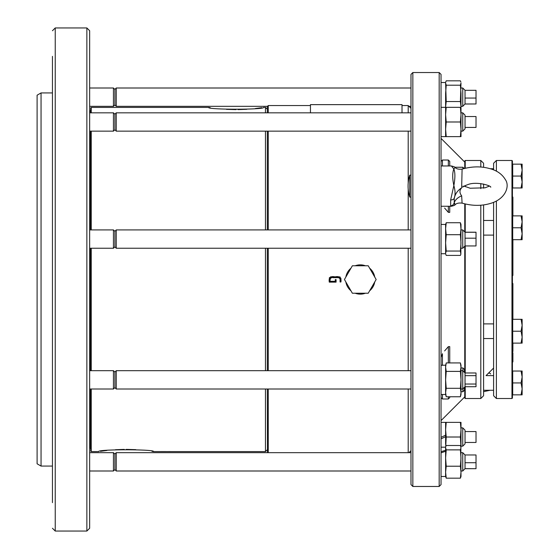<?xml version="1.0" encoding="UTF-8"?>
<svg xmlns="http://www.w3.org/2000/svg" width="559" height="559" viewBox="0 0 559 559"><rect width="100%" height="100%" fill="white"/><g stroke="black" fill="none" stroke-linecap="round" stroke-linejoin="round"><path stroke-width="0.84" d="M261.752 107.684L255.302 108.53M246.798 109.278L237.973 109.606M236.059 109.62L226.437 109.347M210.247 107.67L208.598 107.412C206.9 109.809 265.218 109.809 263.534 107.412L265.462 107.412L265.462 112.827M265.462 131.148L265.462 229.917M265.462 248.238L265.462 370.687M265.462 389.008L265.462 451.588L153.627 451.588C155.325 449.191 97.007 449.191 98.698 451.588L91.236 451.588L91.236 389.008M208.598 107.412L91.236 107.412L90.768 107.88L90.768 112.827M100.48 451.316L106.93 450.47M115.433 449.722L124.259 449.394M126.166 449.38L135.795 449.653M151.985 451.33L153.627 451.588M344.435 279.5L352.366 265.77L368.227 265.77L376.151 279.5L368.227 293.23L352.366 293.23L344.435 279.5M465.032 245.946L476.016 245.946L476.016 238.19L465.032 238.19L465.032 232.209L462.74 229.917L462.74 248.238L465.032 245.946L465.032 238.19M476.016 238.19L476.016 232.209L465.032 232.209M476.016 232.271L465.032 232.271M465.032 116.545L476.016 116.545L476.016 127.431L465.032 127.431L465.032 115.119L462.74 112.827L462.74 131.148L465.032 128.856L465.032 127.431M465.032 468.701L476.016 468.701L465.032 468.645L465.032 454.97L462.74 452.671L462.74 470.999L465.032 468.645M476.016 468.645L476.016 454.97L465.032 454.97M476.016 462.719L465.032 462.719M465.032 386.716L476.016 386.716L476.016 384.033L465.032 384.033L465.032 372.979L462.74 370.687L462.74 389.008L465.032 386.716L465.032 384.033M476.016 384.033L476.016 372.979L465.032 372.979M476.016 375.662L465.032 375.662M465.032 442.455L476.016 442.455L476.016 431.569L465.032 431.569L465.032 430.144L462.74 427.852L462.74 446.173L465.032 443.881L465.032 431.569M465.032 98.056L476.016 98.056L476.016 103.974L465.032 103.974L465.032 90.299L462.74 88.001L462.74 106.329L465.032 103.974M476.016 98.056L476.016 90.299L465.032 90.299M465.032 104.03L476.016 103.974M460.993 229.917L462.74 229.917M462.74 112.827L460.993 112.827L460.993 131.148L462.74 131.148M460.993 452.671L462.74 452.671M462.74 427.852L460.993 427.852L460.993 446.173L462.74 446.173M335.274 279.619L336.085 279.619L335.274 279.619L335.274 281.303L330.096 281.303C329.775 277.942 331.536 276.74 335.379 277.697C339.138 276.887 340.704 278.312 340.075 281.967L340.075 279.269M339.998 278.2L339.655 277.802M338.593 277.697L337.524 277.697M336.448 277.697L335.379 277.697M334.303 277.697L333.234 277.697M332.165 277.697L331.089 277.697M330.558 277.725L330.18 278.089M330.096 279.151L330.096 280.227M336.085 279.619L336.085 282.134L329.286 282.134L329.286 279.514M329.286 278.857L329.44 277.571M330.467 276.873L331.117 276.866M332.416 276.866L333.709 276.866M336.308 276.866L337.608 276.866M339.558 276.88L340.172 277.061M340.864 278.109L340.92 279.395M340.92 280.681L340.92 281.967L340.075 281.967M365.397 265.77A14.653 14.653 0 0 0 355.196 265.77M350.954 268.215A14.653 14.653 0 0 0 345.853 277.054M345.853 281.946A14.653 14.653 0 0 0 350.954 290.785M355.196 293.23A14.653 14.653 0 0 0 365.397 293.23M369.639 290.785A14.653 14.653 0 0 0 374.74 281.946M374.74 277.054A14.653 14.653 0 0 0 369.639 268.215M402.012 112.827L402.012 104.638L310.455 104.638L310.455 112.827L310.455 105.553L268.25 105.553L268.25 112.827M460.993 224.432L460.861 254.24L460.392 251.04L460.993 242.872L460.392 234.696L460.993 228.722L460.392 222.741L460.993 224.432M460.993 107.335L460.993 114.665L460.392 107.335L460.993 107.335L460.993 93.374L460.392 85.206L460.993 83.018L460.392 101.542L460.986 106.755M460.993 129.311L460.993 136.634L460.392 136.634L460.993 129.311L460.392 121.988L460.993 114.665M460.861 446.669L460.993 476.485L460.392 478.176L460.993 472.194L460.392 466.213L460.993 458.045L460.392 449.876L460.993 447.682L460.392 445.495L446.222 445.495L445.754 446.669M460.392 371.393L446.222 371.393L445.614 367.158L446.222 362.931L460.392 362.931L460.993 365.195L460.993 394.493L460.392 396.764L460.993 392.53L460.392 388.302L460.993 379.847L460.392 371.393L460.993 367.158L460.392 362.931L460.889 365.467M460.392 422.366L460.993 422.366L460.993 429.689L460.392 422.366L441.037 422.366M460.861 81.998L460.392 80.824L446.222 80.824L445.754 81.998M340.92 281.967C341.556 277.62 339.586 275.915 335.009 276.866C330.46 275.915 328.552 277.676 329.286 282.134M268.25 131.148L268.25 229.917M268.25 248.238L268.25 370.687M268.25 389.008L268.25 452.671M267.321 389.008L267.475 452.671M268.25 105.553L267.321 106.483L267.321 112.827M267.321 131.148L267.321 229.917M267.321 248.238L267.321 370.687M461.657 195.839L462.097 203.127C471.775 205.88 480.866 206.075 489.377 203.728C505.713 199.591 510.115 185.965 505.308 179.53C502.003 174.01 496.699 170.341 489.377 168.511C480.866 166.163 471.775 166.358 462.097 169.111L461.657 187.866C459.407 190.263 459.407 192.918 461.657 195.839A16.477 10.789 0 0 0 454.243 202.686C455.452 204.999 455.326 205.195 453.852 203.273M445.754 254.24L446.222 255.414L460.392 255.414L460.854 254.24M460.889 394.228L460.392 396.764L446.222 396.764L445.614 392.53L446.222 388.302L445.614 379.847L446.222 371.393M460.916 446.886L460.392 437.012L460.993 429.689M408.203 112.827L408.203 105.553L402.012 105.553M408.203 452.671L408.203 389.008M408.203 370.687L408.203 248.238M408.203 229.917L408.203 189.131M408.203 183.107L408.203 131.148M409.761 175.135L409.761 197.103A36.621 36.621 0 0 1 409.761 175.135L410.991 175.135M455.075 204.776L455.061 204.783C456.424 203.301 458.764 202.749 462.097 203.127M461.657 187.866A16.477 16.183 -0 0 0 454.243 198.145C455.452 194.909 455.326 190.71 453.852 185.553C455.243 178.014 455.243 172.486 453.852 168.965L455.061 167.455C456.424 168.937 458.764 169.489 462.097 169.111M450.666 205.74L450.666 199.87A3.661 2.481 10.1 0 0 454.243 198.145L454.243 202.686A3.661 3.536 -29.8 0 1 450.666 205.74L451.372 206.264C453.817 205.684 455.054 205.195 455.061 204.79M412.849 72.53L410.991 74.389L410.991 484.611L412.849 486.47L412.849 72.53L439.178 72.53L439.178 486.47L412.849 486.47M410.991 108.341L408.203 105.553M267.321 449.729L265.462 451.588M116.237 88.001L114.909 89.398L114.909 104.931L116.237 106.329L116.237 88.001L410.991 88.001M116.237 370.687L114.909 372.077L114.909 387.618L116.237 389.008L116.237 370.687L410.991 370.687M116.237 229.917L114.909 231.307L114.909 246.847L116.237 248.238L116.237 229.917L410.991 229.917M116.237 452.671L114.909 454.069L114.909 469.602L116.237 470.999L116.237 452.671L410.991 452.671M116.237 112.827L114.909 114.218L114.909 129.758L116.237 131.148L116.237 112.827L410.991 112.827M91.236 451.588L90.768 451.12L90.768 389.008M90.768 370.687L90.768 248.238M90.768 229.917L90.768 131.148M114.909 104.931L113.449 106.329L113.449 88.001L114.909 89.398M114.909 387.618L113.449 389.008L113.449 370.687L114.909 372.077M114.909 246.847L113.449 248.238L113.449 229.917L114.909 231.307M114.909 469.602L113.449 470.999L113.449 452.671L114.909 454.069M114.909 129.758L113.449 131.148L113.449 112.827L114.909 114.218M90.034 112.827L90.034 111.087L90.768 110.354M113.449 106.329L89.657 106.329L89.657 56.347M113.449 389.008L89.657 389.008L89.657 383.733M90.034 111.087L89.657 111.087M89.657 215.55L89.657 175.267M89.657 528.262L89.657 30.738L86.862 27.95L86.862 531.05L89.657 528.262M52.448 56.347L52.448 502.653M52.448 295.061L52.448 263.939M52.448 92.927L41.052 92.927L41.052 466.073L52.448 466.073M41.052 92.927L37.097 95.205L37.097 463.795L41.052 466.073M460.392 234.696L446.222 234.696L445.614 228.722L446.222 222.741L445.614 224.432L441.037 224.432M460.392 222.741L446.222 222.741M460.392 251.04L446.222 251.04L445.614 242.872L446.222 234.696M445.614 224.432L445.614 253.227L446.222 251.04M460.392 107.335L445.614 107.335L445.614 93.374L446.222 85.206L445.614 83.018L446.222 101.542L445.628 106.748M460.392 121.988L446.222 121.988L445.614 114.665L446.222 107.335M460.392 136.634L446.222 136.634L445.614 129.311L446.222 121.988M446.222 136.634L445.614 136.634L445.614 107.335L441.037 107.335M446.222 478.176L445.614 472.194L446.222 466.213L445.614 458.045L446.222 449.876L445.614 447.682L445.614 476.485L446.222 478.176L460.392 478.176M460.392 466.213L446.222 466.213M460.392 449.876L446.222 449.876M460.392 388.302L446.222 388.302M445.614 392.53L446.222 396.764L445.614 394.493L445.614 365.195L446.012 363.776M445.698 446.886L446.222 437.012L445.614 429.689L446.222 422.366M460.392 437.012L446.222 437.012M460.392 85.206L446.222 85.206M460.392 101.542L446.222 101.542M464.382 372.329L464.382 369.401L462.922 367.941L460.993 367.941M462.922 388.826L462.922 391.74L464.382 390.28L464.382 387.366M455.061 167.448C455.054 167.043 453.817 166.554 451.372 165.974L453.852 168.965C452.329 172.892 452.329 178.419 453.852 185.553L450.666 199.87M453.691 169.496L453.852 168.965M439.178 486.47L441.037 484.611L441.037 74.389L439.178 72.53M445.614 444.335L445.614 435.181L441.037 437.32L445.614 435.181L445.614 422.366M445.614 436.712L441.037 438.843L445.614 436.712M462.922 370.869L462.922 367.941M462.922 168.853L462.922 167.26L454.823 167.26M441.037 452.853L445.614 451.26M445.614 450.261L441.037 451.693M441.037 365.313L444.964 365.195M443.329 365.216L441.687 365.195M444.636 350.912L448.339 346.65L448.339 362.931M442.435 353.742L441.037 357.376L442.435 353.742L442.435 365.202M449.736 396.764L449.736 397.589L448.339 398.986L442.435 398.986L442.435 394.493M448.339 346.65L449.736 346.608L449.736 362.931M448.339 396.764L448.339 398.986M449.736 206.264L449.736 212.392L448.339 212.35L444.636 208.088M448.339 165.974L448.339 160.014L449.736 161.411L449.736 165.974M448.339 206.264L448.339 212.35M448.339 160.014L442.435 160.014L442.435 165.974M483.591 204.887L483.591 395.73L480.803 398.518L465.221 398.518L464.76 398.057L464.76 386.989M464.76 372.706L464.76 246.219M464.76 231.936L464.76 203.902M464.76 186.447L464.76 185.791M464.76 168.336L464.76 160.943L465.221 160.482L480.803 160.482L480.803 167.05M480.803 398.518L480.803 205.188M480.803 188.635L480.803 183.611M483.591 188.18L483.591 184.058M483.591 167.351L483.591 163.27L480.803 160.482M522.134 376.99L522.134 371.036L521.072 371.036L522.134 376.99L521.072 382.936L512.708 382.936L512.708 394.843L521.072 394.843L522.134 388.889L522.134 376.99M521.072 394.843L522.134 394.843L522.134 388.889L521.072 382.936M522.134 233.732L522.134 215.879L521.072 215.879L522.134 221.832L521.072 227.779L522.134 233.732L521.072 239.685L522.134 239.685L522.134 233.732M522.134 170.111L522.134 164.157L521.072 164.157L522.134 170.111L521.072 176.064L522.134 182.01L522.134 170.111M522.134 187.964L522.134 182.01L521.072 187.964L522.134 187.964M521.072 331.221L512.708 331.221L512.708 319.315L521.072 319.315L522.134 325.268L521.072 331.221L522.134 337.168L521.072 343.121L522.134 343.121L522.134 319.315L521.072 319.315L522.134 325.268L521.386 330.201M483.591 377.912C486.735 374.949 486.735 374.949 483.591 377.912M493.597 202.323L493.597 395.73L496.385 398.518L511.967 398.518L512.428 398.057L512.428 160.943L511.967 160.482L511.967 398.518M496.385 171.194L496.385 160.482L493.597 163.27L493.597 169.915M521.072 371.036L512.708 371.036L512.708 382.936M521.072 215.879L512.708 215.879L512.708 239.685L521.072 239.685M521.072 227.779L512.708 227.779M521.072 164.157L512.708 164.157L512.708 187.964L521.072 187.964M521.072 176.064L512.708 176.064M512.708 331.221L512.708 343.121L521.072 343.121M496.385 201.044L496.385 398.518M512.896 215.145L512.896 206.229L512.428 206.04L512.896 215.879L512.896 197.18L512.428 196.712M512.896 239.685L512.896 275.37L512.896 239.685L512.896 275.37L512.428 275.839L512.428 279.5M512.896 283.63L512.896 319.315L512.896 283.63L512.428 283.161M512.896 343.121L512.896 348.641L512.896 343.121M512.896 351.541L512.896 343.855M512.428 362.288L512.896 361.82L512.896 352.771L512.428 352.96M512.428 349.298L512.896 348.641M512.708 186.804L512.708 165.324M170.586 451.567L166.512 451.588L170.586 451.567M165.737 451.567L160.615 451.574L165.737 451.588M91.236 370.687L91.236 248.238M91.236 229.917L91.236 131.148M91.236 112.827L91.236 107.412M90.768 448.646L90.034 447.913L90.034 389.008M90.034 370.687L90.034 248.238M90.034 229.917L90.034 131.148M86.862 27.95L55.236 27.95L55.236 531.05L86.862 531.05M465.221 398.518L465.221 386.716M465.221 372.979L465.221 245.946M465.221 232.209L465.221 204.014M465.221 186.678L465.221 185.56M465.221 168.224L465.221 160.482M460.993 248.238L462.74 248.238M460.993 470.999L462.74 470.999M460.993 389.008L462.74 389.008M460.993 370.687L462.74 370.687M460.993 106.329L462.74 106.329M460.993 88.001L462.74 88.001M490.697 187.16L490.732 187.216C491.696 185.944 477.037 181.102 468.079 184.512C464.494 185.854 462.719 186.755 462.754 187.216L463.013 186.119M464.159 186.119L470.168 188.236L485.156 187.796L489.328 186.119M483.591 391.649L490.187 390.266M489.328 372.881L488.161 373.489M490.732 373.978L488.971 372.678M410.991 450.659L408.978 452.671M410.991 197.103L409.761 197.103M267.321 109.271L265.462 107.412M116.237 106.329L267.475 106.329M408.978 106.329L410.991 106.329M116.237 389.008L410.991 389.008M116.237 248.238L410.991 248.238M116.237 470.999L410.991 470.999M116.237 131.148L410.991 131.148M89.657 88.001L113.449 88.001M89.657 370.687L113.449 370.687M89.657 248.238L113.449 248.238M89.657 229.917L113.449 229.917M89.657 470.999L113.449 470.999M89.657 452.671L113.449 452.671M89.657 131.148L113.449 131.148M89.657 112.827L113.449 112.827M90.034 447.913L89.657 447.913M55.236 531.05L52.448 528.262M55.236 27.95L52.448 30.738M37.097 429.088L37.097 129.912M464.159 168.497L462.922 167.26M451.372 165.974L441.037 165.974M451.372 206.264L441.037 206.264M445.614 253.723L441.037 253.723M445.614 136.634L441.037 136.634M445.614 447.186L441.037 447.186M445.614 476.485L441.037 476.485M445.614 394.493L441.037 394.493M445.614 82.515L441.037 82.515M462.922 391.74L460.993 391.74M441.037 397.589L442.435 398.986M441.037 161.411L442.435 160.014M464.76 162.11L441.037 138.387M464.76 396.89L441.037 420.613M483.591 338.544L493.597 338.544M483.591 323.892L493.597 323.892M490.187 168.734L493.597 168.734M483.591 235.108L493.597 235.108M483.591 220.456L493.597 220.456M483.591 390.266L493.597 390.266M493.597 368.053L486.037 375.613L493.597 375.613M488.971 186.322L488.161 185.511M496.385 160.482L511.967 160.482"/></g></svg>
